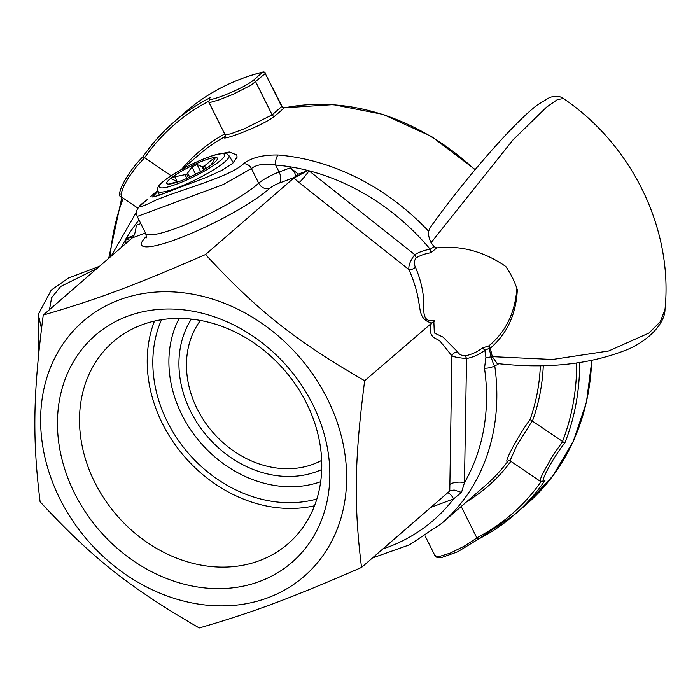 <?xml version="1.0" encoding="UTF-8"?>
<svg xmlns="http://www.w3.org/2000/svg" width="700" height="700" viewBox="0 0 700 700"><rect width="100%" height="100%" fill="white"/><g stroke="black" fill="none" stroke-linecap="round" stroke-linejoin="round"><path stroke-width="1.05" d="M213.701 155.286L229.267 152.031L236.793 154.954L237.081 157.168L232.662 163.362L221.874 170.345L206.561 177.327L158.2 195.589L152.548 196.963L157.894 191.31M94.728 482.274A133.586 110.871 49.1 0 1 113.164 341.81A133.586 110.871 49.1 0 1 306.556 403.252A133.586 110.871 49.1 0 1 288.12 543.716A133.586 110.871 49.1 0 1 94.728 482.274M312.725 404.408A150.202 124.67 -130.9 0 0 76.851 356.23A150.202 124.67 -130.9 0 0 191.336 585.856A150.202 124.67 -130.9 0 0 312.725 404.408M154.472 321.081A133.586 110.871 -130.9 0 0 162.435 423.605A133.586 110.871 -130.9 0 0 314.519 505.776M327.425 398.921A168.735 140.053 49.1 0 1 191.056 602.77A168.735 140.053 49.1 0 1 62.431 344.794A168.735 140.053 49.1 0 1 327.425 398.921M161.516 319.725A127.391 105.744 -130.9 0 0 167.344 421.767A127.391 105.744 -130.9 0 0 316.864 499.004M40.11 501.786C32.314 438.183 33.049 394.257 43.242 315.07C96.303 299.714 134.47 285.477 205.511 254.537C257.373 310.581 294.814 340.261 364.656 380.721C354.463 459.909 353.727 503.834 361.524 567.438C290.483 598.378 252.306 612.614 199.246 627.97C129.404 587.51 91.971 557.83 40.11 501.786M431.436 322.84C427.088 339.946 437.736 337.216 441.009 342.37L451.911 355.81L449.767 490.98L361.524 567.438M449.75 484.61A11.078 4.532 -179 0 1 464.468 482.615L466.55 358.531C458.727 357.849 453.854 356.939 451.911 355.81A5.539 4.69 151 0 1 457.704 351.934L443.004 337.102L434.324 332.964L433.869 322.096L434.814 320.425L364.656 380.721M179.183 318.412A113.549 94.246 -130.9 0 0 181.825 414.636A113.549 94.246 -130.9 0 0 320.67 481.705M434.814 320.425C421.96 323.216 423.868 310.581 423.797 302.951C423.465 291.515 420.674 279.58 415.433 267.155A5.539 3.474 -24.8 0 1 408.931 269.605C414.12 281.269 417.463 292.469 418.959 303.205C420.368 309.059 419.475 320.031 431.445 322.875M415.433 267.155C413.779 263.874 414.006 260.776 416.115 257.854A5.539 3.054 59.8 0 0 414.75 254.642C410.287 260.627 408.354 265.615 408.931 269.605L299.154 182.56A11.078 1.365 -51.6 0 0 308.998 170.782L308.236 170.424L293.755 178.071L205.511 254.537M430.692 252.77A5.539 2.739 81.3 0 0 430.194 249.252A59.465 49.359 -130.9 0 0 414.75 254.642L308.998 170.782A211.032 175.157 49.1 0 1 430.194 249.252L434.07 246.68L436.791 247.922L430.692 252.77A56.105 46.567 49.1 0 0 416.115 257.854M429.957 228.078L428.619 231.28C428.12 234.211 428.934 238.017 431.051 242.672L434.07 246.68M428.619 231.271A218.785 181.597 -130.9 0 0 278.18 155.015A7.752 3.299 94.8 0 0 275.625 165.043A211.032 175.157 49.1 0 1 307.983 170.529L308.236 170.424M431.051 242.672L513.056 139.843L546.499 107.205L557.419 99.593L563.447 98.551C631.558 144.541 673.278 228.532 665 309.444L660.327 321.676L648.926 333.06L608.641 350.989L552.536 359.467L492.293 356.65A2.214 0.796 -12.4 0 0 491.094 356.869A7.752 2.678 -7.7 0 1 485.923 357.306L484.82 350.271A5.539 3.089 51.9 0 0 482.23 348.075A56.105 46.567 49.1 0 1 464.984 355.871A5.539 2.791 78.9 0 1 466.55 358.531A59.465 49.359 -130.9 0 0 484.82 350.271L489.23 348.39A2.214 0.726 165.8 0 1 490.332 348.18L488.827 345.87L489.204 348.294A2.214 0.735 162.7 0 1 490.262 348.031M497.175 363.519L492.293 356.65L490.332 348.18C507.141 333.69 516.136 314.195 517.317 289.686L516.906 288.549C515.016 312.97 505.662 332.08 488.827 345.87L482.23 348.075M464.984 355.871C461.23 355.512 458.798 354.2 457.704 351.934M516.906 288.549A75.819 62.93 -130.9 0 0 505.794 266.464C484.426 251.79 461.983 245.534 438.463 247.713L436.791 247.922M429.389 228.707C463.146 181.011 513.021 123.393 537.39 104.921L549.719 97.431C557.952 95.06 560.814 96.941 563.447 98.551L563.579 98.647M372.461 557.961L409.535 544.819L441.717 523.364A218.785 181.597 -130.9 0 0 494.725 365.636C494.13 365.864 492.914 362.941 491.094 356.869L489.23 348.39M99.575 266.254L68.626 277.97L51.231 290.115L38.29 314.379L41.492 328.571M129.553 240.275A11.078 4.532 1 0 0 125.878 239.094L125.799 243.53M43.242 315.07L131.486 238.604L132.492 237.3L126.096 238.376L125.878 239.094A211.032 175.157 49.1 0 0 121.45 247.293M146.335 236.46A75.329 12.425 -26.5 0 0 181.396 237.396A75.329 12.425 -26.5 0 0 269.754 188.291A7.752 1.277 153.5 0 1 279.274 183.076L294.569 177.371C296.354 175.026 294.945 171.85 290.342 167.825L298.305 174.134L307.983 170.529M497.665 363.598A2.214 1.838 -130.9 0 0 497.481 364.735L494.734 365.61A7.752 2.651 171.9 0 1 484.505 368.2A211.032 175.157 49.1 0 1 464.468 482.615L461.519 492.424L453.556 498.916A11.078 5.906 69.5 0 0 447.773 492.704M449.767 490.98L454.099 490.009L461.519 492.424M278.18 155.015C262.946 154.744 251.414 157.649 243.582 163.713C230.037 176.951 180.058 189.787 155.803 200.165C137.393 209.221 134.487 209.064 147.105 199.701L147.026 199.771A7.752 6.282 -130.8 0 1 147.105 199.701M243.582 163.713A7.752 6.554 47.1 0 1 251.396 168.543C256.725 164.439 264.801 163.275 275.625 165.043L279.108 172.016A16.616 2.739 -26.5 0 0 258.703 183.199L251.396 168.543L223.204 184.564L137.252 216.466C136.202 213.474 136.325 210.91 137.62 208.784C138.819 207.261 137.296 208.136 147.026 199.771M139.002 219.975A211.032 175.157 49.1 0 0 126.35 238.28L134.006 235.419M140.814 223.606L136.185 225.33C135.861 231.184 134.566 235.375 132.291 237.904L145.486 232.986M294.569 177.371L298.305 174.134M182.499 168.989L198.852 154.814A218.785 181.597 49.1 0 1 224.639 136.798C217.866 142.555 262.054 126.324 274.636 116.218L284.209 107.922A2.214 1.12 -101.6 0 1 284.498 107.782C282.537 107.188 281.697 106.663 281.951 106.216L281.724 106.558A2.214 1.838 -130.9 0 0 284.209 107.922A218.785 181.597 49.1 0 1 474.933 169.873M281.951 106.216L265.256 73.526A2.214 1.838 49.1 0 0 262.701 72.17A2.214 1.137 -104 0 1 262.964 72.03C233.739 79.371 208.066 92.566 185.955 111.632A259.866 215.696 49.1 0 1 262.701 72.17L253.138 80.465C241.789 89.749 201.801 104.851 210.376 97.606L209.685 98.219L208.784 102.043L210.56 102.34L219.502 99.733L233.459 94.15L251.388 84.962L265.256 73.526L281.724 106.558L272.151 114.852L244.37 128.782L230.79 133.805L225.155 134.873L225.321 136.124M224.639 136.798L225.26 136.211M171.089 175.726L144.602 157.745A257.652 213.859 49.1 0 1 208.556 101.343M137.987 208.215L121.669 197.138L120.969 194.075L123.716 186.051L128.923 176.96L136.675 166.399L144.602 157.745M144.436 157.623L143.019 156.678C128.258 170.774 114.039 196.849 121.695 197.12M540.347 365.846A218.785 181.597 49.1 0 1 530.066 419.519C517.991 435.864 502.259 465.57 508.06 461.011L508.769 460.451M477.68 539.481A259.901 215.722 -130.9 0 0 514.194 514.964A259.901 215.722 -130.9 0 0 544.994 480.392C537.434 486.762 553.394 456.698 564.812 443.03L562.695 441.551L553 455.184L542.754 473.41L540.312 479.325L540.383 481.311M576.73 363.02A257.679 213.876 49.1 0 1 562.52 441.429L530.066 419.519M540.365 481.346L510.02 460.749L516.591 445.918L532.21 420.866M541.074 481.653A257.679 213.876 49.1 0 1 476.814 537.793L461.204 506.485M434.709 555.179L434.761 555.31C437.29 557.086 434.053 557.55 442.102 557.358L457.625 551.827L477.671 539.516L476.91 537.968L464.31 546.149L450.424 553.044L440.501 556.124L436.879 556.334L434.779 555.345M544.994 480.392L544.25 481.014L540.391 481.32M210.577 165.638L214.699 159.232L215.023 158.148L212.52 159.32L204.54 165.883L205.861 168.543M171.456 178.745L171.859 179.086C170.94 178.22 171.929 177.459 174.834 176.785L186.778 174.291L191.94 166.915L197.094 164.535L202.116 166.705L204.54 165.883M171.859 179.086L176.881 181.256M171.22 183.811L169.426 183.969L177.327 181.589L177.564 182.061L177.301 181.519M217.367 159.101A28.245 4.655 153.5 0 1 215.513 161.534A28.245 4.655 153.5 0 1 194.18 174.982A28.245 4.655 153.5 0 1 170.599 183.925A28.245 4.655 153.5 0 1 166.836 182.516A28.245 4.655 153.5 0 1 194.364 164.553A28.245 4.655 153.5 0 1 217.367 159.101M188.475 177.695L186.778 174.291M204.479 169.374L203.149 166.705M321.711 469.543A102.471 85.05 49.1 0 1 190.601 411.364A102.471 85.05 49.1 0 1 191.362 319.113M321.676 460.381A94.159 78.155 49.1 0 1 197.19 408.905A94.159 78.155 49.1 0 1 200.428 320.451M293.755 178.071L299.154 182.56M485.923 357.306L484.505 368.2M290.342 167.825L279.108 172.016A8.864 4.725 69.5 0 1 279.274 183.076M430.815 507.404L453.556 498.916A211.032 175.157 49.1 0 1 382.848 548.957M269.754 188.291A8.864 7.508 48.1 0 1 258.703 183.199A66.465 10.964 153.5 0 1 194.023 220.972A66.465 10.964 153.5 0 1 145.635 233.293L137.252 216.466M49.49 309.654L51.599 297.762L60.672 286.493L97.151 268.354M274.636 116.218A2.214 1.838 49.1 0 1 272.151 114.852L255.684 81.821A2.214 1.838 -130.9 0 0 253.138 80.465M210.376 97.606A259.866 215.696 -130.9 0 0 173.819 122.15A259.866 215.696 -130.9 0 0 143.054 156.669M224.691 133.963A221.008 183.435 -130.9 0 0 181.317 169.636M110.145 257.092A257.652 213.859 49.1 0 1 123.261 198.214M591.675 360.43A259.901 215.722 49.1 0 1 526.33 504.438L514.194 514.964L477.662 539.516M508.06 461.011A218.785 181.597 49.1 0 1 485.406 485.511L441.717 523.364M497.481 364.735L498.645 363.72M564.812 443.03A259.901 215.722 -130.9 0 0 579.679 362.582M532.438 421.006A221.008 183.435 -130.9 0 0 543.279 365.785M466.76 501.673A221.008 183.435 -130.9 0 0 510.886 461.335M174.834 176.785L177.109 181.352M185.133 174.877L186.891 178.395M202.116 166.705L203.683 169.846M197.094 164.535L200.611 171.596M191.94 166.915L195.606 174.265M187.819 173.329L189.718 177.126M212.52 159.32L213.482 161.245M228.979 157.01A39.742 6.554 -26.5 0 0 228.961 155.671C226.214 153.939 228.55 151.979 216.676 154.429C200.83 158.795 179.069 170.153 170.249 176.269C158.008 184.66 158.043 187.206 157.85 187.714L157.824 191.135A39.742 6.554 -26.5 0 0 193.043 180.976A39.742 6.554 -26.5 0 0 228.979 157.01M159.513 185.911A36.435 6.011 153.5 0 1 195.02 162.741A36.435 6.011 153.5 0 1 224.682 155.706A36.435 6.011 153.5 0 1 189.184 178.876A36.435 6.011 153.5 0 1 159.513 185.911M38.43 356.283L38.255 314.738M136.491 211.951L111.072 256.296M146.011 238.044C146.519 238.105 146.396 236.521 145.635 233.293M284.498 107.782L333.156 104.632L383.25 114.441L431.611 136.561L475.169 169.593M265.484 73.185A2.214 2.214 0 0 0 262.964 72.03M150.334 196.857L157.64 190.523M185.955 111.632L173.819 122.15C162.129 132.282 151.856 143.798 143.019 156.678M108.701 258.344L121.879 197.278M225.146 134.873L208.784 102.043M591.867 360.386L586.425 402.308L573.361 441.123L553.105 475.554L526.33 504.438M665 309.391C665.044 324.669 645.496 343.105 624.19 350.77C587.606 364.717 545.239 368.97 497.088 363.527M510.029 460.731L508.865 460.407M434.787 555.336L425.092 535.903M157.824 191.135L159.407 195.151M228.961 155.671L233.319 162.776"/></g></svg>
